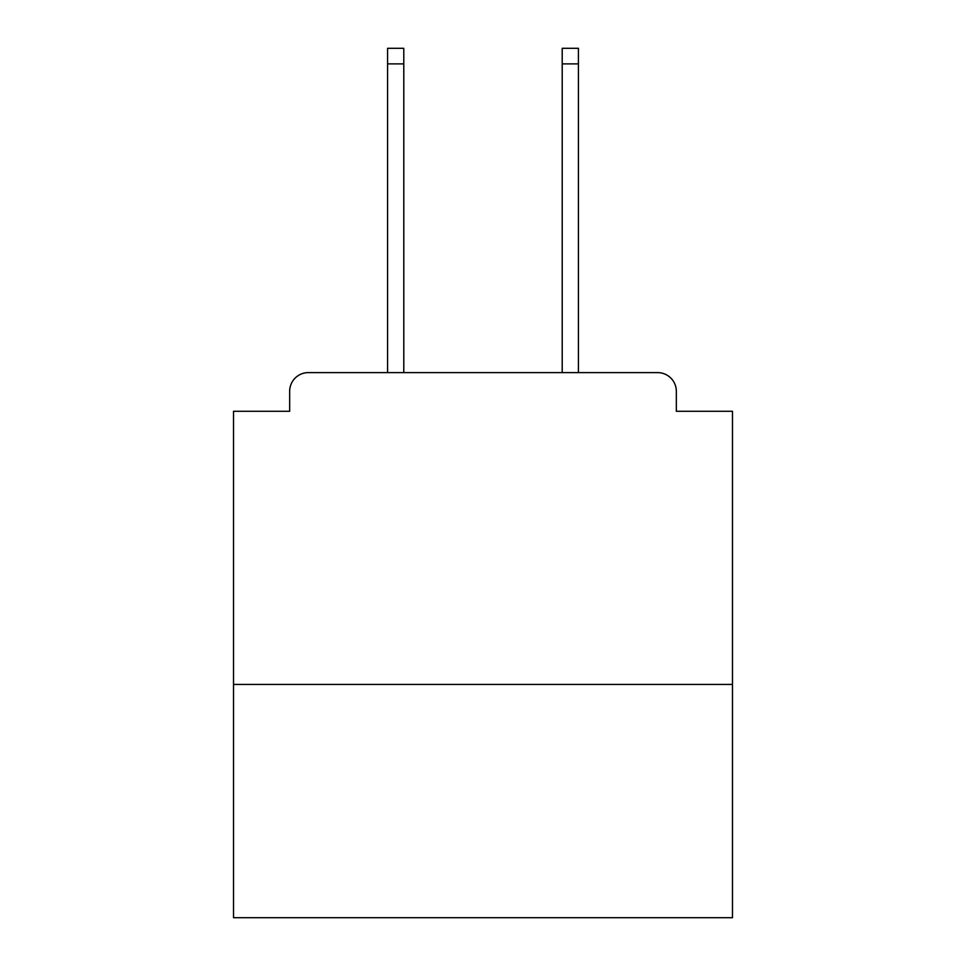 <?xml version="1.0" encoding="UTF-8"?>
<svg xmlns="http://www.w3.org/2000/svg" width="966" height="966" viewBox="0 0 966 966"><rect width="100%" height="100%" fill="white"/><g stroke="black" fill="none" stroke-linecap="round" stroke-linejoin="round"><path stroke-width="1.45" d="M732.47 684.447L732.47 411.275L676.333 411.275L676.333 391.315A18.704 18.704 0 0 0 657.629 372.61L308.371 372.61A18.704 18.704 0 0 0 289.667 391.315L289.667 411.275L233.531 411.275L233.531 917.7L732.47 917.7L732.47 684.447L233.531 684.447M289.667 391.315L289.667 411.275M657.629 372.61L580.288 372.61M385.712 372.61L308.371 372.61M676.333 411.275L676.333 391.315M403.788 63.889L387.583 63.889L387.583 48.3L403.788 48.3L403.788 372.61M387.583 63.889L387.583 372.61M578.417 48.3L578.417 63.889L562.212 63.889L562.212 48.3L578.417 48.3M562.212 372.61L562.212 63.889M578.417 372.61L578.417 63.889"/></g></svg>
